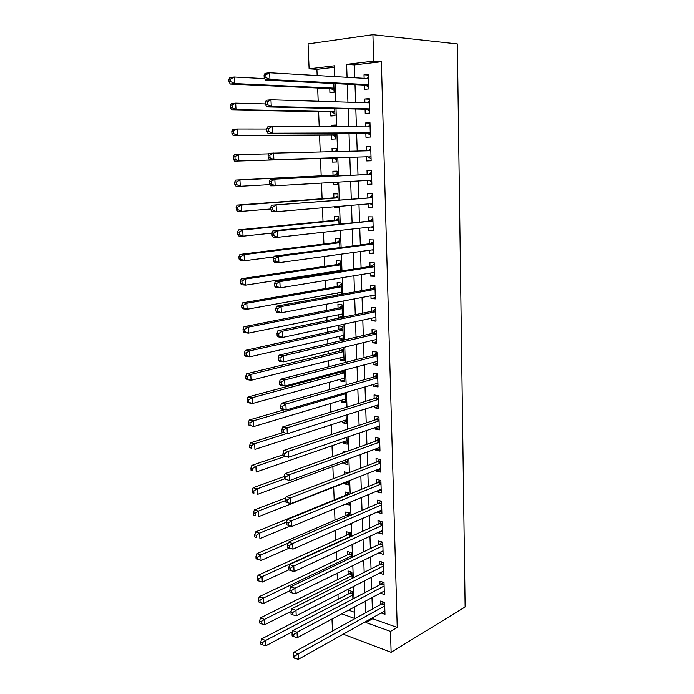 <?xml version="1.0" encoding="UTF-8"?>
<svg xmlns="http://www.w3.org/2000/svg" width="694" height="694" viewBox="0 0 694 694"><rect width="100%" height="100%" fill="white"/><g stroke="black" fill="none" stroke-linecap="round" stroke-linejoin="round"><path stroke-width="1.04" d="M334.473 67.249L316.906 69.322L309.108 68.819L308.075 43.904L372.912 34.7L457.346 43.93L465.127 606.972L391.112 652.308L390.496 631.41L397.228 627.454L381.37 61.714L354.365 64.906L354.79 77.745M333.415 630.482L332.452 630.117L331.992 619.065M316.906 69.322L317.158 75.542M317.661 87.991L318.19 101.246M318.607 111.691L319.214 126.698M319.552 135.191L320.22 151.917M320.489 158.475L321.183 175.808M321.478 183.103L322.103 198.736M322.467 207.784L323.014 221.473M323.447 232.238L323.916 244.002M324.419 256.459L324.818 266.349M325.07 272.785L325.104 273.514M325.382 280.454L325.703 288.496M325.963 295.063L326.05 297.145M326.336 304.232L326.588 310.452M326.848 317.149L326.987 320.559M327.282 327.785L327.455 332.226M327.733 339.036L327.924 343.764M328.219 351.129L328.323 353.81M328.6 360.75L328.843 366.753M329.147 374.257L329.182 375.211M329.468 382.264L329.754 389.534M330.318 403.604L330.665 412.115M331.168 424.763L331.558 434.496M332.01 445.748L332.452 456.678M332.851 466.55L333.337 478.66M333.675 487.188L334.187 499.932M334.543 508.711L334.994 520.127M335.41 530.424L335.801 540.149M336.278 551.947L336.599 560.015M337.128 573.287L337.388 579.716M337.978 594.437L338.169 599.252M364.341 85.093L364.471 89.326L368.939 88.901L368.497 74.284L364.02 74.77L364.124 78.292M365.096 109.21L365.226 113.408L369.676 113.079L369.234 98.591L364.775 98.99L364.888 102.686M365.842 133.118L365.972 137.273L370.414 137.03L369.971 122.682L365.53 122.985L365.651 126.863M366.588 156.801L366.718 160.93L371.134 160.774L370.7 146.555L366.276 146.764L366.397 150.815M367.334 180.457L367.456 184.37L371.854 184.309L371.42 170.212L367.013 170.334L367.143 174.428M368.063 203.932L368.184 207.601L372.565 207.627L372.14 193.661L367.742 193.687L367.872 197.755M368.792 227.19L368.904 230.634L373.268 230.738L372.843 216.892L368.471 216.84L368.601 220.865M369.52 250.248L369.616 253.457L373.971 253.648L373.546 239.924L369.191 239.786L369.312 243.776M370.232 273.106L370.327 276.082L374.665 276.359L374.248 262.757L369.902 262.532L370.023 266.487M370.943 295.757L371.03 298.507L375.35 298.871L374.934 285.381L370.613 285.078L370.735 288.999M371.646 318.208L371.732 320.741L376.027 321.183L375.619 307.815L371.307 307.425L371.429 311.32M372.348 340.468L372.418 342.784L376.703 343.304L376.295 330.049L372.001 329.581L372.123 333.441M373.042 362.528L373.103 364.636L377.371 365.226L376.972 352.092L372.695 351.546L372.817 355.371M373.728 384.407L373.78 386.298L378.039 386.966L377.64 373.945L373.381 373.329L373.493 377.12M374.404 406.094L374.456 407.777L378.69 408.523L378.299 395.615L374.057 394.912L374.17 398.677M375.081 427.591L375.124 429.074L379.349 429.898L378.959 417.094L374.725 416.322L374.838 420.052M375.749 448.905L375.784 450.198L379.991 451.083L379.609 438.391L375.393 437.541L375.506 441.245M376.408 470.038L376.443 471.131L380.633 472.094L380.251 459.506L376.053 458.587L376.165 462.256M377.068 490.996L377.094 491.899L381.266 492.922L380.885 480.448L376.703 479.459L376.816 483.093M377.718 511.773L377.744 512.484L381.9 513.586L381.518 501.207L377.354 500.148L377.467 503.757M378.36 532.376L378.377 532.905L382.524 534.068L382.151 521.801L377.996 520.674L378.109 524.248M379.002 552.814L383.14 554.385L382.776 542.214L378.638 541.025L378.742 544.564M379.635 573.071L383.756 574.528L383.392 562.461L379.271 561.203L379.375 564.716M380.286 593.162L384.372 594.515L384.008 582.544L379.896 581.225L380.008 584.704M352.908 598.974L352.63 591.644L348.761 590.334L348.882 593.7M352.144 578.414L351.919 572.22L348.024 570.971L348.154 574.372M351.372 557.681L351.19 552.65L347.286 551.461L347.416 554.888M350.6 536.774L350.461 532.914L346.54 531.786L346.67 535.239M349.819 515.685L349.724 513.013L345.794 511.955L345.924 515.434M349.03 494.414L348.978 492.957L345.031 491.959L345.17 495.473M348.588 482.399L344.727 483.918L344.692 482.868M348.232 472.952L344.267 471.799L344.371 474.436M347.841 462.256L343.964 463.696L343.92 462.464M345.647 451.95L343.504 451.482L343.547 452.696M347.087 441.948L343.192 443.301L343.14 441.896M346.323 421.475L342.411 422.741L342.35 421.154M345.56 400.828L341.63 402.017L341.561 400.238M344.788 380.017L340.841 381.119L340.763 379.15M340.468 371.229L340.502 372.175M344.016 359.024L340.043 360.039L339.956 357.878M339.6 348.379L339.696 351.025M343.226 337.865L339.236 338.785L339.149 336.434M339.236 338.785L343.278 339.271L342.801 326.388L338.75 325.946L338.889 329.702M342.437 316.525L338.42 317.349L338.325 314.807M342.463 317.34L342.003 304.77L337.935 304.406L338.073 308.188M341.613 294.308L341.196 282.97L337.111 282.684L337.258 286.501M337.501 292.989L337.579 295.045M339.583 270.53L340.754 271.042L340.381 260.987L336.278 260.771L336.425 264.622M336.668 270.99L336.694 271.701M339.887 247.611L339.557 238.814L335.445 238.675L335.592 242.553M339.002 223.945L338.724 216.441L334.603 216.389L334.751 220.302M338.377 207.072L334.265 207.419L334.239 206.786M338.117 200.054L337.891 193.886L333.753 193.912L333.901 197.859M337.544 184.613L333.406 184.864L333.32 182.418M337.223 175.955L337.05 171.123L332.894 171.236L333.042 175.218M336.555 157.729L336.711 161.962L332.547 162.11L332.391 158.111M336.2 148.282L332.027 148.36L332.148 151.63M335.349 125.31L331.151 125.293L331.212 126.742M331.524 135.122L331.68 139.156L335.853 138.93L335.644 133.222M330.648 111.934L330.804 116.002L334.994 115.69L334.725 108.498M348.588 610.165L354.539 612.282M348.709 524.56L350.166 524.976L350.123 523.935M345.742 504.044L349.42 505.015L349.334 502.551M344.727 483.918L348.674 484.889L348.535 480.968M343.964 463.696L347.928 464.598L347.729 459.202M343.192 443.301L347.165 444.143L346.913 437.237M342.411 422.741L346.401 423.514L346.089 415.081M341.63 402.017L345.629 402.72L345.265 392.726M340.841 381.119L344.857 381.743L344.424 370.171M340.043 360.039L344.068 360.602L343.599 347.824L342.48 347.685M341.101 317.626L338.42 317.349M334.265 207.419L338.394 207.445L338.36 206.439M333.406 184.864L337.553 184.804L337.458 182.184M336.321 151.535L336.2 148.169L332.027 148.36M336.711 161.962L332.547 162.11M335.402 126.759L335.341 125.007L331.151 125.293M334.473 101.749L333.623 101.723M329.763 88.537L329.919 92.649L334.126 92.241L333.805 83.532M355.016 84.616L355.606 102.4M355.822 108.993L356.412 126.828M356.621 133.153L357.21 151.032M357.41 157.087L358 174.897M358.199 180.987L358.781 198.458M358.989 204.695L359.553 221.811M359.77 228.196L360.325 244.947M360.533 251.488L361.08 267.893M361.305 274.572L361.834 290.621M362.06 297.448L362.58 313.159M362.806 320.116L363.318 335.497M363.552 342.593L364.046 357.644M364.289 364.871L364.775 379.592M365.018 386.948L365.495 401.358M365.747 408.844L366.215 422.932M366.467 430.54L366.918 444.316M367.178 452.054L367.62 465.527M367.881 473.386L368.314 486.555M368.583 494.527L369.008 507.409M369.277 515.495L369.694 528.082M369.963 536.289L370.37 548.581M370.648 556.9L371.038 568.915M371.325 577.339L371.706 589.076M371.993 597.603L372.374 609.072M372.661 617.703L372.695 618.727L397.228 627.454M381.101 612.984L384.97 614.329L384.615 602.461L380.52 601.073L380.624 604.535M372.912 34.7L373.693 61.107L346.627 64.342L347.069 77.294M381.37 61.714L373.693 61.107M334.812 76.574L334.413 65.791L309.108 68.819M341.76 613.826L354.773 618.519L354.348 607.068M354.027 598.375L353.593 586.43M353.272 577.85L352.821 565.61M352.509 557.143L352.049 544.616M351.745 536.254L351.268 523.432M350.964 515.191L350.487 502.066M350.184 493.937L349.689 480.517M349.394 472.51L348.891 458.777M348.596 450.883L348.084 436.838M347.798 429.074L347.269 414.708M346.983 407.074L346.445 392.388M346.167 384.875L345.612 369.859M345.343 362.485L344.779 347.13M344.51 339.887L343.929 324.193M343.669 317.089L343.079 301.049M342.827 294.083L342.22 277.695M341.969 270.877L341.353 254.125M341.11 247.454L340.476 230.339M340.233 223.815L339.592 206.335M339.357 199.959L338.698 182.106M338.472 175.886L337.805 157.685M337.57 151.5L336.902 133.222M336.659 126.759L335.991 108.524M335.74 101.784L335.072 83.601M343.218 634.195L391.112 652.308M365.868 621.512L365.903 622.535L390.496 631.41M347.312 84.226L347.928 102.165M348.162 108.811L348.787 126.802M349.004 133.179L349.629 151.214M349.837 157.321L350.461 175.278M350.67 181.42L351.277 199.039M351.494 205.329L352.092 222.583M352.309 229.029L352.899 245.919M353.125 252.503L353.697 269.046M353.931 275.778L354.487 291.966M354.721 298.836L355.276 314.677M355.51 321.695L356.048 337.197M356.3 344.345L356.82 359.509M357.072 366.796L357.584 381.631M357.844 389.048L358.338 403.561M358.598 411.108L359.093 425.309M359.353 432.978L359.839 446.858M360.108 454.657L360.576 468.224M360.845 476.145L361.305 489.409M361.583 497.442L362.034 510.411M362.311 518.565L362.754 531.24M363.04 539.507L363.465 551.895M363.751 560.266L364.168 572.368M364.463 580.852L364.871 592.676M365.174 601.264L365.565 612.811M372.695 618.727L365.903 622.535M354.365 64.906L346.627 64.342M383.661 571.179L379.644 573.235M383.045 551.183L379.011 553.153M382.429 531.014L378.377 532.905M381.813 510.689L377.744 512.484M381.188 490.19L377.094 491.899M380.555 469.517L376.443 471.131M379.922 448.671L375.784 450.198M379.28 427.651L375.124 429.074M378.629 406.45L374.456 407.777M377.978 385.066L373.78 386.298M377.319 363.5L373.103 364.636M376.66 341.752L372.418 342.784M375.983 319.813L371.732 320.741M375.315 297.683L371.03 298.507M374.63 275.362L370.327 276.082M373.945 252.842L369.616 253.457M373.251 230.13L368.904 230.634M372.548 207.211L368.184 207.601M371.845 184.092L367.456 184.37M371.134 160.774L366.718 160.93M370.709 146.677L366.276 146.764M369.98 123.02L365.53 122.985M369.251 99.147L364.775 98.99M368.523 75.056L364.02 74.77M384.684 604.951L381.7 603.936L293.926 652.195L298.099 653.913L384.719 605.923M294.794 656.186L293.128 655.5L293.232 657.652L294.907 658.346L294.794 656.186L298.099 653.913L298.359 659.3L384.866 610.876M381.7 603.936L383.452 602.062M293.926 652.195L293.128 655.5M294.907 658.346L298.359 659.3M351.737 591.34L349.976 593.136L261.647 638.905L265.576 640.519L265.871 645.767L292.573 631.679M352.76 595.027L265.576 640.519L262.349 642.722L260.779 642.071L260.892 644.171L262.471 644.821L262.349 642.722M265.871 645.767L262.471 644.821M260.779 642.071L261.647 638.905M384.086 585.103L381.084 584.14L292.851 630.586L297.041 632.225L384.112 586.04M293.718 634.498L292.044 633.839L292.148 636.016L293.831 636.676L293.718 634.498L297.041 632.225L297.301 637.665L384.259 591.028M381.084 584.14L382.932 582.197M292.851 630.586L292.044 633.839M293.831 636.676L297.301 637.665M383.47 565.098L380.468 564.17L291.758 608.785L295.965 610.347L383.496 565.992M292.634 612.611L290.951 611.987L291.055 614.181L292.738 614.815L292.634 612.611L295.965 610.347L296.234 615.838L383.652 571.015M380.468 564.17L382.411 562.166M291.758 608.785L290.951 611.987M292.738 614.815L296.234 615.838M382.854 544.92L379.844 544.044L290.665 586.777L294.881 588.269L382.88 545.77M291.532 590.525L289.849 589.926L289.953 592.138L291.645 592.745L291.532 590.525L294.881 588.269L295.158 593.804L383.036 550.845M379.844 544.044L381.891 541.962M290.665 586.777L289.849 589.926M291.645 592.745L295.158 593.804M382.221 524.048L379.713 523.363L379.21 523.744L382.238 524.569L379.21 523.744L289.554 564.578L293.788 565.983L382.255 525.384M290.422 568.239L288.73 567.666L288.843 569.904L290.534 570.477L290.422 568.239L293.788 565.983L294.065 571.578L382.411 530.494M379.713 523.363L381.37 521.584M289.554 564.578L288.73 567.666M290.534 570.477L294.065 571.578M351.103 571.96L349.247 573.825L260.458 617.877L264.405 619.43L264.7 624.721L291.107 611.379M352.04 575.63L264.405 619.43L261.161 621.624L259.582 621L259.703 623.117L261.282 623.741L261.161 621.624M264.7 624.721L261.282 623.741M259.582 621L260.458 617.877M350.47 552.424L348.518 554.359L259.261 596.667L263.217 598.141L263.52 603.485L289.884 590.741M351.32 556.085L263.217 598.141L259.964 600.336L258.376 599.737L258.498 601.871L260.077 602.47L259.964 600.336M263.52 603.485L260.077 602.47M258.376 599.737L259.261 596.667M349.837 532.732L347.772 534.744L258.055 575.265L262.028 576.671L262.323 582.058L288.843 569.843M350.583 536.375L262.028 576.671L258.749 578.857L257.162 578.284L257.283 580.444L258.871 581.008L258.749 578.857M262.323 582.058L258.871 581.008M257.162 578.284L258.055 575.265M349.212 512.875L347.035 514.957L256.832 553.682L260.823 555L261.118 560.44L289.467 548.026M347.035 514.957L349.767 515.703L347.035 514.957M288.157 543.185L260.823 555L257.526 557.178L255.939 556.649L256.06 558.817L257.648 559.355L257.526 557.178M261.118 560.44L257.648 559.355M255.939 556.649L256.832 553.682M381.605 504.061L378.568 503.28L288.444 542.161L292.686 543.497L381.631 504.824M289.303 545.736L292.686 543.497L292.963 549.136L287.724 547.462L289.415 548L289.303 545.736L287.611 545.206L287.724 547.462M381.787 509.977L292.963 549.136L289.415 548M378.568 503.28L380.859 501.042M288.444 542.161L287.611 545.206M348.579 492.861L346.323 494.996L255.609 531.899L259.599 533.148L259.903 538.631L290.274 526.017M286.596 522.088L259.599 533.148L256.294 535.317L254.698 534.814L254.819 537L256.416 537.512L256.294 535.317M256.416 537.512L254.819 537M254.698 534.814L255.609 531.899M380.98 483.371L377.926 482.642L287.316 519.546L291.575 520.795L380.997 484.091M288.175 523.033L291.575 520.795L291.853 526.486L286.587 524.803L288.288 525.315L288.175 523.033L286.475 522.53L286.587 524.803M381.162 489.296L291.853 526.486L288.288 525.315M377.926 482.642L380.347 480.317M287.316 519.546L286.475 522.53M285.859 497.824L254.368 509.916L258.376 511.088L258.68 516.622L348.544 481.35M347.963 472.675L347.321 473.299M285.373 500.643L258.376 511.088L255.054 513.248L253.449 512.779L253.57 514.991L255.175 515.469L255.054 513.248M255.175 515.469L253.57 514.991M253.449 512.779L254.368 509.916M380.338 462.508L377.284 461.831L286.18 496.722L290.456 497.884L380.364 463.184M287.038 500.114L290.456 497.884L290.734 503.627L285.442 501.944L287.151 502.413L287.038 500.114L285.329 499.645L285.442 501.944M380.52 468.433L290.734 503.627L287.151 502.413M377.284 461.831L379.844 459.419M286.18 496.722L285.329 499.645M284.176 476.518L253.11 487.735L257.136 488.828L257.448 494.414L347.789 461.033M284.384 478.921L257.136 488.828L253.796 490.988L252.191 490.545L252.312 492.775L253.926 493.226L253.796 490.988M253.926 493.226L252.312 492.775M252.191 490.545L253.11 487.735M379.696 441.462L376.625 440.837L285.026 473.672L289.32 474.757L379.722 442.104M285.885 476.978L289.32 474.757L289.606 480.552L284.288 478.86L286.006 479.302L285.885 476.978L284.167 476.544L284.288 478.86M379.878 447.387L289.606 480.552L286.006 479.302M376.625 440.837L379.34 438.339M285.026 473.672L284.167 476.544M283.083 454.796L251.853 465.362L255.886 466.368L256.199 472.007L347.035 440.543M285.008 456.452L255.886 466.368L252.529 468.519L250.916 468.112L251.046 470.359L252.659 470.775L252.529 468.519M252.659 470.775L251.046 470.359M250.916 468.112L251.853 465.362M379.054 420.243L375.966 419.67L283.863 450.415L288.175 451.404L379.071 420.833M284.731 453.624L288.175 451.404L288.461 457.268L283.117 455.568L284.844 455.967L284.731 453.624L283.005 453.225L283.117 455.568M379.236 426.168L288.461 457.268L284.844 455.967M375.966 419.67L378.855 417.077M283.863 450.415L283.005 453.225M282.744 432.648L250.577 442.772L254.62 443.709L254.941 449.391L346.271 419.887M286.527 433.585L254.62 443.709L251.254 445.843L249.632 445.47L249.762 447.743L251.384 448.124L251.254 445.843M251.384 448.124L249.762 447.743M249.632 445.47L250.577 442.772M378.395 398.842L375.307 398.321L282.701 426.94L287.021 427.842L378.412 399.388M283.56 430.046L287.021 427.842L287.316 433.75L281.946 432.05L283.673 432.414L283.56 430.046L281.825 429.681L281.946 432.05M378.577 404.767L287.316 433.75L283.673 432.414M375.307 398.321L378.299 395.684M282.701 426.94L281.825 429.681M284.531 409.703L249.285 419.983L253.353 420.833L253.666 426.567L345.499 399.059M345.3 393.828L253.353 420.833L249.961 422.967L248.339 422.62L248.469 424.919L250.092 425.266L249.961 422.967M250.092 425.266L253.666 426.567L248.469 424.919M248.339 422.62L249.285 419.983M377.736 377.258L374.63 376.79L281.512 403.24L285.859 404.047L377.753 377.753M282.371 406.242L285.859 404.047L286.154 410.015L281.816 409.182L280.758 408.306L282.493 408.636L282.371 406.242L280.636 405.921L280.758 408.306M377.918 383.175L286.154 410.015L282.493 408.636M374.63 376.79L377.649 374.213M281.512 403.24L280.636 405.921M343.487 370.423L341.648 371.871L247.992 396.985L252.069 397.749L252.39 403.535L344.718 378.057M344.519 372.782L252.069 397.749L248.66 399.874L247.029 399.562L247.159 401.878L248.79 402.19L248.66 399.874M248.79 402.19L252.39 403.535L248.313 402.754L247.159 401.878M247.029 399.562L247.992 396.985M377.076 355.484L373.962 355.076L280.324 379.314L284.679 380.026L377.085 355.935M281.174 382.221L284.679 380.026L284.974 386.055L280.619 385.317L279.552 384.337L281.296 384.632L281.174 382.221L279.439 381.926L279.552 384.337M377.258 361.409L284.974 386.055L281.296 384.632M373.962 355.076L376.989 352.552M280.324 379.314L279.439 381.926M343.625 348.544L340.849 350.748L246.682 373.771L250.768 374.448L251.098 380.295L343.929 356.881M343.738 351.554L250.768 374.448L247.35 376.564L245.711 376.287L245.85 378.629L247.48 378.907L247.35 376.564M247.48 378.907L251.098 380.295L247.003 379.601L245.85 378.629M245.711 376.287L246.682 373.771M376.408 333.519L373.277 333.172L279.118 355.154L283.49 355.779L376.417 333.927M279.968 357.957L283.49 355.779L283.794 361.86L279.422 361.218L278.346 360.134L280.09 360.394L279.968 357.957L278.225 357.705L278.346 360.134M376.582 339.444L283.794 361.86L280.09 360.394M373.277 333.172L376.322 330.708M279.118 355.154L278.225 357.705M342.836 327.29L340.051 329.442L245.355 350.349L249.458 350.93L249.788 356.829L343.14 335.523M342.94 330.153L249.458 350.93L246.023 353.038L244.383 352.804L244.514 355.163L246.153 355.397L246.023 353.038M246.153 355.397L249.788 356.829L245.685 356.222L244.514 355.163M244.383 352.804L245.355 350.349M375.732 311.372L372.591 311.077L277.904 330.76L282.293 331.29L375.74 311.719M278.754 333.458L282.293 331.29L282.597 337.431L278.207 336.885L277.123 335.705L278.875 335.922L278.754 333.458L277.001 333.25L277.123 335.705M375.914 317.288L282.597 337.431L278.875 335.922M372.591 311.077L375.645 308.674M375.922 317.705L375.246 317.436M277.904 330.76L277.001 333.25M341.812 314.096L342.359 314.304M342.038 305.863L339.245 307.963L244.019 326.701L248.14 327.195L248.469 333.146L342.342 313.983M342.142 308.57L248.14 327.195L244.687 329.294L243.039 329.095L243.169 331.472L244.817 331.68L244.687 329.294M244.817 331.68L248.469 333.146L244.357 332.634L243.169 331.472M243.039 329.095L244.019 326.701M375.046 289.025L371.897 288.791L276.672 306.141L281.079 306.566L375.055 289.329M277.522 308.726L281.079 306.566L281.382 312.768L276.984 312.317L275.882 311.033L277.652 311.216L277.522 308.726L275.761 308.552L275.882 311.033M375.228 294.941L281.382 312.768L277.652 311.216M371.897 288.791L374.968 286.449M375.246 295.557L374.24 295.132M276.672 306.141L275.761 308.552M340.702 292.408L341.552 292.764M341.24 284.245L338.429 286.292L242.674 302.836L246.804 303.235L247.142 309.246L341.535 292.261M341.335 286.804L246.804 303.235L243.334 305.325L241.677 305.16L241.816 307.563L243.473 307.728L243.334 305.325M243.473 307.728L247.142 309.246L243.013 308.821L241.816 307.563M241.677 305.16L242.674 302.836M374.361 266.479L371.195 266.305L275.44 281.27L279.856 281.599L374.37 266.73M276.281 283.751L279.856 281.599L280.168 287.863L275.744 287.516L274.642 286.119L276.412 286.258L276.281 283.751L274.512 283.62L274.642 286.119M374.543 272.395L280.168 287.863L276.412 286.258M371.195 266.305L374.283 264.032M374.569 273.219L373.233 272.612M275.44 281.27L274.512 283.62M340.433 262.453L337.605 264.449L241.312 278.736L245.459 279.049L245.797 285.113L340.728 270.356M340.52 264.848L245.459 279.049L241.972 281.131L240.315 281.001L240.454 283.43L242.111 283.56L241.972 281.131M242.111 283.56L245.797 285.113L241.651 284.783L240.454 283.43M240.315 281.001L241.312 278.736M373.667 243.741L370.492 243.629L274.182 256.164L278.624 256.39L373.676 243.941M275.032 258.532L278.624 256.39L278.936 262.714L274.494 262.462L273.384 260.97L275.154 261.065L275.032 258.532L273.254 258.437L273.384 260.97M373.849 249.658L278.936 262.714L275.154 261.065M370.492 243.629L373.598 241.417M373.875 250.681L372.21 249.883M274.182 256.164L273.254 258.437M339.618 240.471L336.772 242.406L239.942 254.42L244.097 254.629L244.444 260.753L273.887 256.901M339.704 242.709L244.097 254.629L240.592 256.702L238.927 256.615L239.066 259.062L240.731 259.157L240.592 256.702M240.731 259.157L244.444 260.753L240.28 260.519L239.066 259.062M238.927 256.615L239.942 254.42M372.964 220.796L272.924 230.816L277.374 230.937L372.973 220.944M273.766 233.063L277.374 230.937L277.687 237.322L273.236 237.174L272.109 235.57L273.887 235.622L273.766 233.063L271.979 233.011L272.109 235.57M373.146 226.712L277.687 237.322L273.887 235.622M369.781 220.744L372.895 218.601M373.181 227.944L371.177 226.929M272.924 230.816L271.979 233.011M338.793 218.306L335.939 220.189L238.554 229.87L242.727 229.983L243.073 236.168L271.987 233.097M338.872 220.371L242.727 229.983L239.204 232.048L237.53 231.996L237.678 234.468L239.343 234.52L239.204 232.048M239.343 234.52L243.073 236.168L238.901 236.029L237.678 234.468M237.53 231.996L238.554 229.87M372.262 197.651L271.64 205.207L372.262 197.738M272.482 207.341L276.117 205.224L276.438 211.679L271.961 211.635L270.825 209.909L272.612 209.926L272.482 207.341L270.695 207.333L270.825 209.909M372.236 203.576L276.438 211.679L272.612 209.926M369.061 197.66L372.201 195.578M372.487 205.008L370.136 203.758M271.64 205.207L270.695 207.333M337.969 195.942L335.098 197.764L237.157 205.086L241.347 205.094L241.694 211.34L270.781 208.981M338.039 197.842L241.347 205.094L237.799 207.15L236.125 207.142L236.264 209.631L237.938 209.649L237.799 207.15M237.938 209.649L241.694 211.34L237.504 211.297L236.264 209.631M236.125 207.142L237.157 205.086M371.55 174.298L270.356 179.347L371.55 174.333M271.198 181.368L274.841 179.26L275.162 185.775L270.677 185.836L269.532 184.005L271.328 183.971L271.198 181.368L269.402 181.394L269.532 184.005M371.724 180.206L275.162 185.775L271.328 183.971M368.332 174.368L371.49 172.355M371.776 181.871L369.087 180.353M270.356 179.347L269.402 181.394M337.128 173.396L334.248 175.157L235.743 180.058L239.942 179.972L240.298 186.278L269.914 184.613M334.248 175.157L239.942 179.972L236.385 182.01L234.702 182.045L234.85 184.561L236.524 184.535L236.385 182.01M236.524 184.535L240.298 186.278L236.099 186.339L234.85 184.561M234.702 182.045L235.743 180.058M268.084 155.204L268.222 157.833L270.018 157.764L269.888 155.126L268.084 155.204L269.055 153.235L370.83 150.711M269.888 155.126L273.557 153.027L273.887 159.611L269.376 159.785L367.785 156.766L371.064 158.527M367.785 156.766L273.887 159.611L270.018 157.764M368.002 150.78L370.769 148.932M268.222 157.833L269.376 159.785M268.743 153.86L238.536 154.606L238.883 160.965L234.676 161.129L333.606 158.067L336.625 159.603M336.286 150.641L334.872 151.57M235.101 159.186L234.954 156.636L233.271 156.705L233.41 159.247L235.101 159.186L238.883 160.965L336.555 157.946M233.271 156.705L234.312 154.797L238.536 154.606L234.954 156.636M234.676 161.129L233.41 159.247M266.765 128.746L266.895 131.409L268.708 131.287L268.569 128.624L266.765 128.746L267.737 126.855L272.265 126.542L370.102 126.881M268.569 128.624L272.265 126.542L272.586 133.187L268.066 133.474L367.048 133.109L370.344 134.974M370.284 132.858L272.586 133.187L268.708 131.287M367.612 126.872L370.049 125.293M266.895 131.409L268.066 133.474M266.774 129.015L237.105 128.989L237.461 135.417L233.236 135.686L332.738 135.113L335.775 136.735M233.652 133.578L233.514 131.01L231.813 131.123L231.961 133.69L233.652 133.578L237.461 135.417L335.705 134.879M231.813 131.123L232.872 129.284L237.105 128.989L233.514 131.01M233.236 135.686L231.961 133.69M265.429 102.027L265.559 104.707L267.372 104.542L267.242 101.853L265.429 102.027L266.409 100.214L270.955 99.78L369.364 102.825M267.242 101.853L270.955 99.78L271.285 106.494L266.748 106.893L366.311 109.236L369.624 111.213M369.546 108.863L271.285 106.494L267.372 104.542M367.195 102.755L369.321 101.437M265.559 104.707L266.748 106.893M265.524 103.918L235.665 103.12L236.029 109.609L231.787 109.99L331.871 111.96L334.916 113.669M232.195 107.726L232.048 105.132L230.356 105.288L230.503 107.882L232.195 107.726L236.029 109.609L334.838 111.604M230.356 105.288L231.423 103.527L235.665 103.12L232.048 105.132M231.787 109.99L230.503 107.882M264.076 75.03L264.214 77.737L266.036 77.528L265.897 74.813L264.076 75.03L265.065 73.295L269.628 72.749L368.627 78.561M265.897 74.813L269.628 72.749L269.957 79.532L265.403 80.053L365.556 85.154L368.887 87.227M368.809 84.642L269.957 79.532L266.036 77.528M366.779 78.448L368.592 77.372M264.214 77.737L265.403 80.053M264.657 78.596L234.216 76.999L234.581 83.558L230.321 84.043L330.986 88.598L334.057 90.402M230.729 81.623L230.582 78.995L228.873 79.203L229.02 81.823L230.729 81.623L234.581 83.558L333.97 88.121M228.873 79.203L229.948 77.511L234.216 76.999L230.582 78.995M230.321 84.043L229.02 81.823M384.667 604.361L382.203 603.52M350.479 592.737L352.699 593.491M349.976 593.136L352.726 594.073M384.06 584.53L381.587 583.732M383.452 564.534L380.971 563.771M382.836 544.374L380.347 543.654M349.75 573.435L351.988 574.155M349.247 573.825L352.005 574.719M349.021 553.977L351.268 554.671M348.518 554.359L351.285 555.217M348.284 534.363L350.539 535.022M347.772 534.744L350.557 535.542M347.547 514.592L349.802 515.208M381.596 503.549L379.08 502.907M346.792 494.657L347.789 494.917M346.28 495.013L347.061 495.212M380.963 482.885L378.438 482.278M380.329 462.039L377.796 461.475M379.687 441.011L377.146 440.499M379.037 419.818L376.486 419.341M378.386 398.434L375.827 398.009M344.033 393.09L345.282 393.298M377.727 376.868L375.159 376.486M342.177 371.576L344.493 371.923M341.648 371.871L344.502 372.296M377.068 355.12L374.482 354.781M341.387 350.461L343.704 350.765M340.849 350.748L343.721 351.121M376.391 333.181L373.806 332.886M340.589 329.173L342.914 329.433M340.051 329.442L342.931 329.763M375.723 311.051L373.12 310.808M339.782 307.694L342.116 307.919M339.245 307.963L342.133 308.231M375.038 288.721L372.435 288.531M338.967 286.041L341.318 286.214M338.429 286.292L341.327 286.509M374.352 266.201L371.732 266.062M338.152 264.206L340.502 264.336M337.605 264.449L340.511 264.605M373.658 243.481L371.03 243.394M337.319 242.18L339.687 242.267M336.772 242.406L339.696 242.518M372.956 220.562L370.318 220.518M336.486 219.972L338.863 220.007M335.939 220.189L338.872 220.232M372.253 197.443L369.607 197.452M335.644 197.564L338.03 197.556M335.098 197.764L338.039 197.755M371.732 180.301L369.208 180.345M371.542 174.116L368.887 174.177M334.803 174.966L337.189 174.914M371.012 156.818L368.349 156.922M370.822 150.572L368.158 150.693M333.606 158.067L336.564 157.954M334.17 158.215L336.564 158.128M370.292 133.127L367.612 133.283M370.284 132.918L367.048 133.109M370.102 126.82L369.286 126.872M332.738 135.113L335.705 134.94M333.311 135.278L335.714 135.139M369.564 109.218L366.874 109.426M369.555 108.984L366.311 109.236M331.871 111.96L334.846 111.717M332.443 112.133L334.855 111.942M368.826 85.084L366.128 85.353M368.818 84.824L365.556 85.154M330.986 88.598L333.979 88.294M331.567 88.789L333.988 88.546M381.605 504.026L378.612 503.263M346.323 494.996L347.104 495.195M380.971 483.31L378.013 482.599M380.338 462.421L377.406 461.77M379.696 441.349L376.799 440.768M379.045 420.113L376.174 419.575M378.395 398.686L375.549 398.209M344.363 392.995L345.274 393.151M377.736 377.085L374.925 376.668M341.942 371.75L344.502 372.131M377.068 355.293L374.292 354.929M341.188 350.609L343.712 350.938M376.4 333.32L373.65 333.007M340.424 329.286L342.923 329.563M375.723 311.155L372.999 310.903M339.652 307.789L342.125 308.015M375.038 288.799L372.34 288.6M338.88 286.11L341.318 286.292M374.352 266.244L371.68 266.097M338.091 264.241L340.502 264.379M373.658 243.499L371.012 243.403M337.301 242.197L339.687 242.284"/></g></svg>
